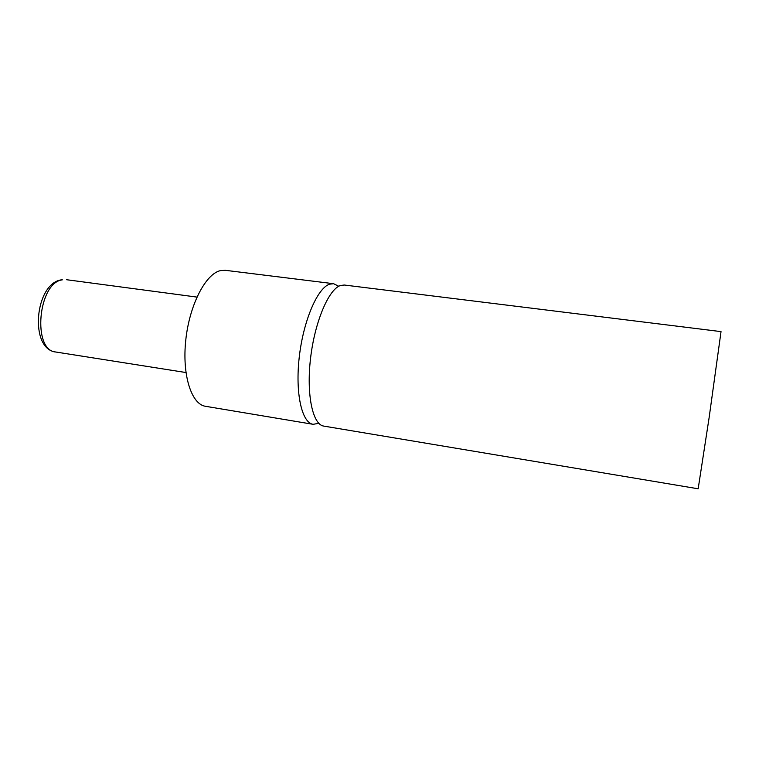 <?xml version="1.0" encoding="UTF-8"?>
<svg xmlns="http://www.w3.org/2000/svg" width="759" height="759" viewBox="0 0 759 759"><rect width="100%" height="100%" fill="white"/><g stroke="black" fill="none" stroke-linecap="round" stroke-linejoin="round"><path stroke-width="1.14" d="M344.292 285.023L340.421 285.507C328.647 289.293 314.738 321.958 310.545 358.381C306.238 394.813 312.746 424.727 323.77 426.093L698.166 488.787L709.2 417.137L721.031 331.617L344.292 285.023M338.751 286.266L333.599 283.705L225.3 270.308L220.395 270.631C205.623 273.866 189.475 304.919 185.784 339.985C181.942 375.069 191.467 404.386 205.509 406.293L313.135 424.309L318.808 423.323M333.599 283.705L329.624 284.17C317.566 287.898 303.448 320.421 299.302 356.721C295.042 393.039 301.826 422.896 313.135 424.309M55.881 352.024C29.06 349.282 34.762 283.344 61.488 279.824L62.352 279.843C38.007 282.595 32.077 350.743 55.881 352.024L185.936 372.536M66.403 279.692L196.913 297.092"/></g></svg>
